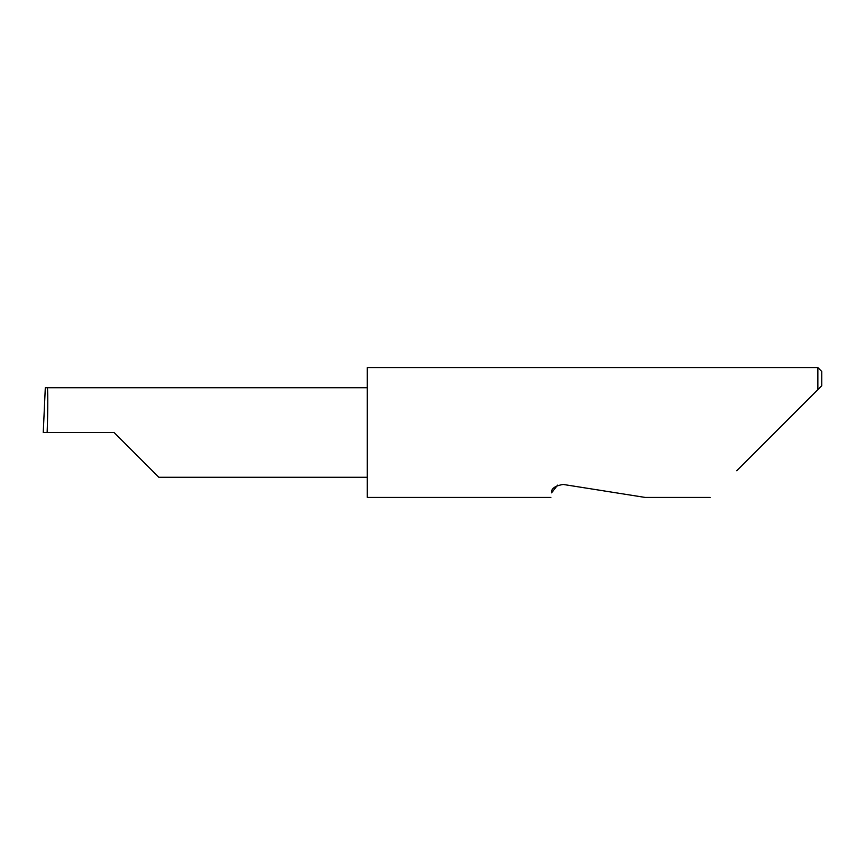<?xml version="1.0" encoding="UTF-8"?>
<svg xmlns="http://www.w3.org/2000/svg" width="865" height="865" viewBox="0 0 865 865"><rect width="100%" height="100%" fill="white"/><g stroke="black" fill="none" stroke-linecap="round" stroke-linejoin="round"><path stroke-width="1.3" d="M114.072 432.5L158.857 477.285L114.072 432.5L158.857 477.285L114.072 432.5L47.143 432.5C47.986 410.345 47.986 385.714 47.143 387.715L45.304 387.715L43.25 432.5L47.143 432.5M557.579 485.146L551.578 492.855C550.627 498.91 550.627 498.91 551.578 492.855C551.027 488.671 554.887 485.871 563.169 484.443L645.16 497.429L563.169 484.443M736.742 470.755L817.857 389.65L817.857 367.571L367.279 367.571L367.279 497.429L550.864 497.429M45.304 387.715L43.25 432.5M821.75 385.758L817.857 389.65L821.75 385.758L821.75 371.474L817.857 367.571M367.279 387.715L47.143 387.715M158.857 477.285L367.279 477.285M710.079 497.429L645.16 497.429"/></g></svg>
